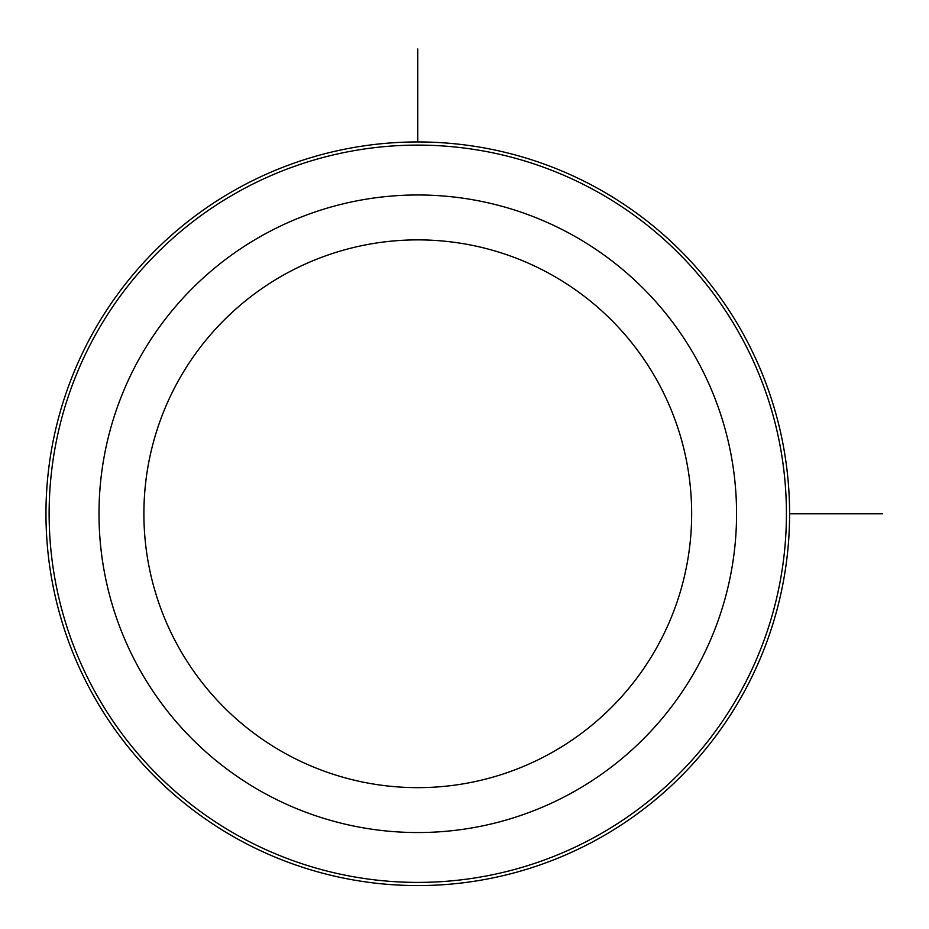<?xml version="1.0" encoding="UTF-8"?>
<svg xmlns="http://www.w3.org/2000/svg" width="929" height="929" viewBox="0 0 929 929"><rect width="100%" height="100%" fill="white"/><g stroke="black" fill="none" stroke-linecap="round" stroke-linejoin="round"><path stroke-width="1.39" d="M744.083 692.012A371.821 371.821 0 0 1 239.519 840.06A371.821 371.821 0 0 1 91.483 335.497A371.821 371.821 0 0 1 596.035 187.461A371.821 371.821 0 0 1 744.083 692.012A371.821 371.821 0 0 1 239.519 840.06A371.821 371.821 0 0 1 91.483 335.497A371.821 371.821 0 0 1 596.035 187.461A371.821 371.821 0 0 1 744.083 692.012M789.592 513.76L882.55 513.76M417.783 141.94L417.783 48.993M177.427 382.446A273.881 273.881 0 0 1 549.085 273.405A273.881 273.881 0 0 1 658.138 645.063A273.881 273.881 0 0 1 286.469 754.116A273.881 273.881 0 0 1 177.427 382.446M697.54 666.592A318.775 318.775 0 0 1 264.951 793.517A318.775 318.775 0 0 1 138.026 360.928A318.775 318.775 0 0 1 570.615 234.003A318.775 318.775 0 0 1 697.54 666.592M94.259 337.018A368.65 368.65 0 0 1 594.514 190.236A368.65 368.65 0 0 1 741.296 690.502A368.65 368.65 0 0 1 241.041 837.273A368.65 368.65 0 0 1 94.259 337.018"/></g></svg>
